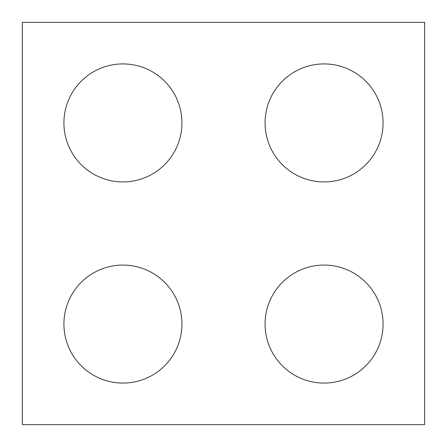 <?xml version="1.0" encoding="UTF-8"?>
<svg xmlns="http://www.w3.org/2000/svg" width="447" height="447" viewBox="0 0 447 447"><rect width="100%" height="100%" fill="white"/><g stroke="black" fill="none" stroke-linecap="round" stroke-linejoin="round"><path stroke-width="0.67" d="M424.65 424.65L22.35 424.65L22.35 22.35L424.65 22.35L424.65 424.65M181.929 122.925A59.004 59.004 0 0 0 93.423 71.827A59.004 59.004 0 0 0 93.423 174.023A59.004 59.004 0 0 0 181.929 122.925M181.929 324.075A59.004 59.004 0 0 1 93.423 375.173A59.004 59.004 0 0 1 93.423 272.977A59.004 59.004 0 0 1 181.929 324.075M383.079 324.075A59.004 59.004 0 0 0 294.573 272.977A59.004 59.004 0 0 0 294.573 375.173A59.004 59.004 0 0 0 383.079 324.075M383.079 122.925A59.004 59.004 0 0 1 294.573 174.023A59.004 59.004 0 0 1 294.573 71.827A59.004 59.004 0 0 1 383.079 122.925"/></g></svg>
